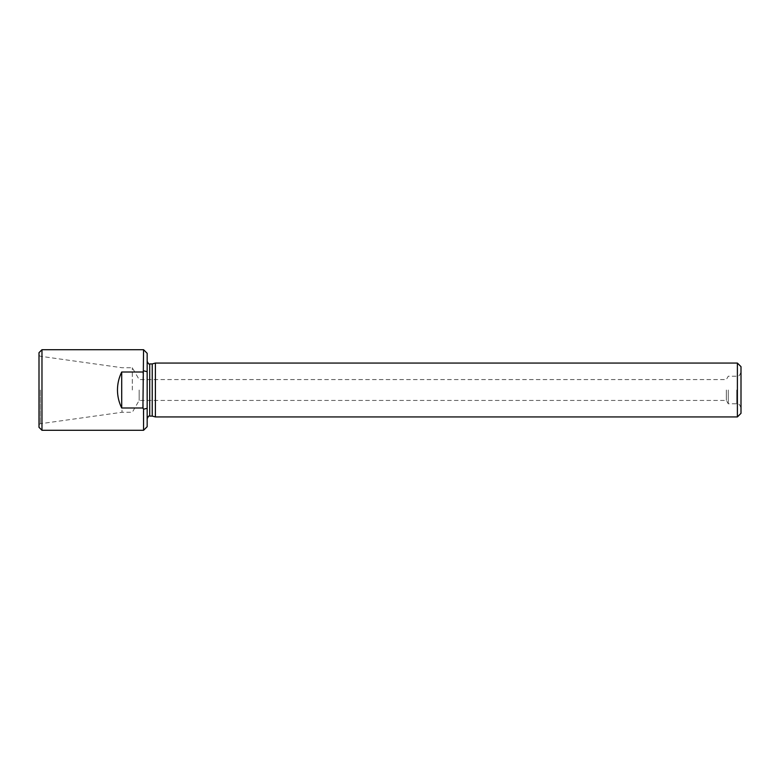 <?xml version="1.0" encoding="UTF-8"?>
<svg xmlns="http://www.w3.org/2000/svg" width="780" height="780" viewBox="0 0 780 780"><rect width="100%" height="100%" fill="white"/><g stroke="black" fill="none" stroke-linecap="round" stroke-linejoin="round"><path stroke-width="0.58" stroke-dasharray="3.9 2.92" d="M728.276 390L728.276 403.786L728.276 390M726.336 390L726.336 400.433L726.336 390M143.559 349.703L143.559 370.783L142.925 372.002L143.559 430.297M121.709 372.002L121.709 407.998C116.093 395.996 116.093 384.004 121.709 372.002L142.925 372.002M121.709 407.998L142.925 407.998M147.166 390L147.166 418.636L147.166 390M147.166 353.311L147.166 426.689M41.974 430.297L41.974 349.703M39 390L39 424.564L39 390M39 427.323L39 352.677M152.227 416.091L152.227 363.909M155.395 416.939L155.395 363.061M737.392 363.061L737.392 416.939M741 366.668L741 413.332M139.152 390L139.152 400.433L139.152 390M132.317 390L132.317 367.731L132.317 390M122.002 390L122.002 412.269L122.002 390M149.711 416.091L149.711 363.909M40.404 390L40.404 423.735L40.404 390M736.759 390L736.759 403.786L736.759 390M39 424.564L40.404 423.735L122.002 412.269L132.317 412.269L139.152 400.433L726.336 400.433L728.276 403.786L736.759 403.786C738.056 404.693 738.826 402.041 741 408.028M39 355.436L40.404 356.265L122.002 367.731L132.317 367.731L139.152 379.567L726.336 379.567L728.276 376.214L736.759 376.214C738.056 375.307 738.826 377.959 741 371.972"/><path stroke-width="1.17" d="M142.925 372.002L121.709 372.002C118.911 377.676 117.497 383.672 117.468 390C117.497 396.328 118.911 402.324 121.709 407.998L142.925 407.998L143.559 409.217L147.166 408.281L147.166 353.311L143.559 349.703L142.925 407.998M143.559 430.297L143.559 409.217L147.166 408.281L147.166 426.689L143.559 430.297L41.974 430.297L41.974 349.703L143.559 349.703M41.974 349.703L39 352.677L39 427.323L41.974 430.297M147.166 418.636C148.317 416.257 149.165 415.409 149.711 416.091L149.711 363.909L152.227 363.909L152.227 416.091L155.395 416.939L737.392 416.939L737.392 363.061L155.395 363.061L155.395 416.939M737.392 416.939L741 413.332L741 366.668L737.392 363.061M143.559 370.783L147.166 371.719L143.559 370.783M121.709 372.002L121.709 407.998M149.711 363.909C149.165 364.591 148.317 363.743 147.166 361.364M149.711 416.091L152.227 416.091M152.227 363.909L155.395 363.061"/></g></svg>
